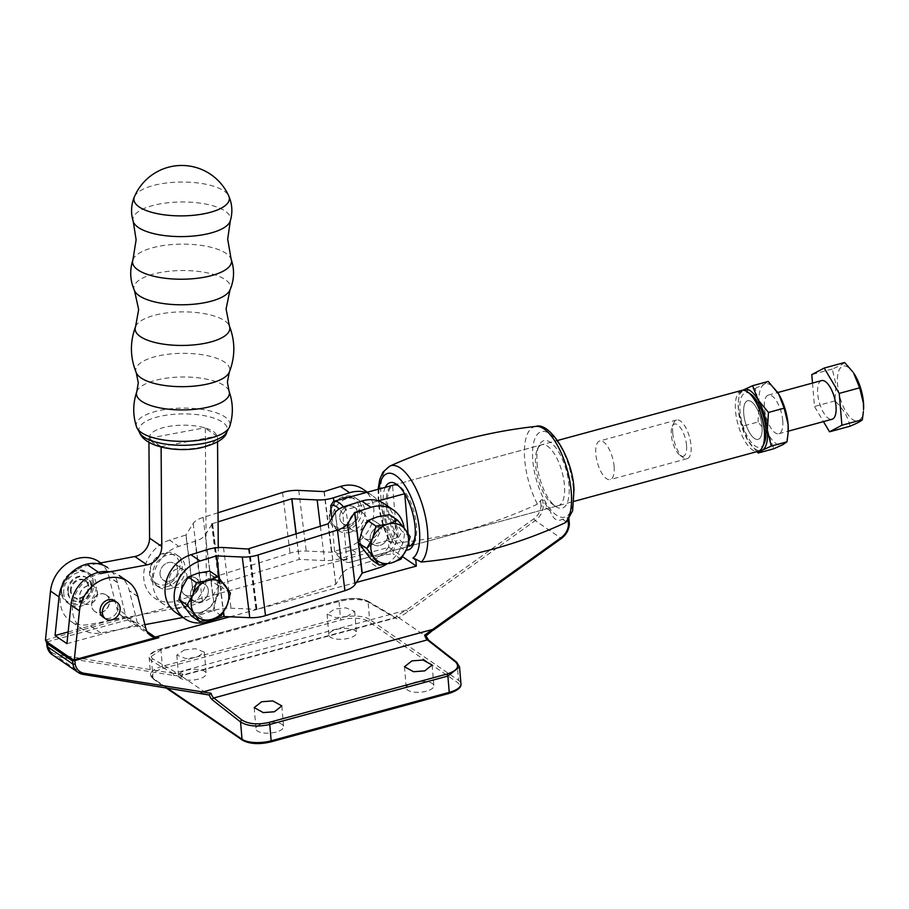 <?xml version="1.0" encoding="UTF-8"?>
<svg xmlns="http://www.w3.org/2000/svg" width="909" height="909" viewBox="0 0 909 909"><rect width="100%" height="100%" fill="white"/><g stroke="black" fill="none" stroke-linecap="round" stroke-linejoin="round"><path stroke-width="0.68" stroke-dasharray="4.54 3.41" d="M136.555 426.946A46.904 16.623 179.6 0 1 161.722 410.05A46.904 16.623 179.6 0 1 209.82 410.891A46.904 16.623 179.6 0 1 229.738 426.332M161.757 446.489L160.268 446.035A33.735 11.953 179.6 0 1 149.758 438.842L148.906 438.172L149.565 438.138A33.735 11.953 179.6 0 1 167.813 426.594A33.735 11.953 179.6 0 1 204.684 427.798L216.876 436.138A33.735 11.953 179.6 0 1 198.617 447.694A33.735 11.953 179.6 0 1 161.757 446.489L216.876 436.138M98.524 572.34L100.399 573.624A31.713 26.406 124.4 0 0 74.015 598.156A31.713 26.406 124.4 0 0 82.685 629.437A31.713 26.406 124.4 0 0 100.797 632.925L144.883 624.653M182.993 617.495L194.935 615.257A26.702 22.236 124.4 0 0 218.524 585.828L218.262 547.593M217.558 441.876L217.524 435.934M191.049 595.645A10.01 8.34 124.4 0 0 198.787 587.68A10.01 8.34 124.4 0 0 195.935 578.181A10.01 8.34 124.4 0 0 189.504 577.238A10.01 8.34 124.4 0 0 181.766 585.203A10.01 8.34 124.4 0 0 184.618 594.702A10.01 8.34 124.4 0 0 191.049 595.645M101.376 612.473A10.01 8.34 124.4 0 0 109.114 604.519A10.01 8.34 124.4 0 0 106.262 595.02A10.01 8.34 124.4 0 0 99.831 594.077A10.01 8.34 124.4 0 0 92.093 602.031A10.01 8.34 124.4 0 0 94.945 611.541A10.01 8.34 124.4 0 0 101.376 612.473M200.196 601.906A10.01 8.34 -55.6 0 1 193.765 600.963A10.01 8.34 -55.6 0 1 190.913 591.464A10.01 8.34 -55.6 0 1 198.651 583.498A10.01 8.34 -55.6 0 1 205.082 584.442A10.01 8.34 -55.6 0 1 207.934 593.941A10.01 8.34 -55.6 0 1 200.196 601.906M221.262 615.632L213.115 610.053L216.512 598.02L222.319 587.634L214.876 578.544A21.191 17.657 124.4 0 0 197.787 573.227A21.191 17.657 124.4 0 0 182.334 587.396A21.191 17.657 -55.6 0 0 183.97 606.86A21.191 17.657 124.4 0 0 201.059 612.177A21.191 17.657 124.4 0 0 216.512 598.02A21.191 17.657 124.4 0 0 214.876 578.544L209.843 571.113M230.477 593.213L222.319 587.634M191.424 615.95L201.059 612.177L213.115 610.053M149.565 438.138L204.684 427.798M97.24 563.58L88.207 565.273A31.713 26.406 124.4 0 0 61.823 589.805A31.713 26.406 124.4 0 0 70.493 621.086A31.713 26.406 124.4 0 0 88.605 624.574L182.743 606.905A26.702 22.236 124.4 0 0 206.332 577.476L205.332 427.582M148.906 438.172L148.94 442.342M97.286 592.509A10.01 8.34 -55.6 0 1 92.559 602.474A10.01 8.34 -55.6 0 1 82.753 603.19A10.01 8.34 -55.6 0 1 79.537 597.338A10.01 8.34 -55.6 0 1 84.253 587.384A10.01 8.34 -55.6 0 1 94.07 586.669A10.01 8.34 -55.6 0 1 97.286 592.509M186.959 575.681A10.01 8.34 -55.6 0 1 182.243 585.635A10.01 8.34 -55.6 0 1 172.426 586.35A10.01 8.34 -55.6 0 1 169.21 580.51A10.01 8.34 -55.6 0 1 173.937 570.545A10.01 8.34 -55.6 0 1 183.743 569.829A10.01 8.34 -55.6 0 1 186.959 575.681A10.01 8.34 124.4 0 0 183.743 569.829A10.01 8.34 124.4 0 0 173.937 570.545A10.01 8.34 124.4 0 0 169.21 580.51A10.01 8.34 124.4 0 0 172.426 586.35A10.01 8.34 124.4 0 0 182.243 585.635A10.01 8.34 124.4 0 0 186.959 575.681M160.064 574.249A10.01 8.34 -55.6 0 1 164.79 564.284A10.01 8.34 -55.6 0 1 174.596 563.569A10.01 8.34 -55.6 0 1 177.812 569.42A10.01 8.34 -55.6 0 1 173.096 579.374A10.01 8.34 -55.6 0 1 163.279 580.09A10.01 8.34 -55.6 0 1 160.064 574.249A10.01 8.34 -55.6 0 1 164.79 564.284A10.01 8.34 -55.6 0 1 174.596 563.569A10.01 8.34 -55.6 0 1 177.812 569.42A10.01 8.34 -55.6 0 1 173.096 579.374A10.01 8.34 -55.6 0 1 163.279 580.09A10.01 8.34 -55.6 0 1 160.064 574.249M70.391 591.077A10.01 8.34 -55.6 0 1 75.117 581.124A10.01 8.34 -55.6 0 1 84.923 580.408A10.01 8.34 -55.6 0 1 88.139 586.248A10.01 8.34 -55.6 0 1 83.412 596.213A10.01 8.34 -55.6 0 1 73.606 596.929A10.01 8.34 -55.6 0 1 70.391 591.077M160.268 446.035L149.758 438.842M206.173 428.253A33.735 11.953 179.6 0 1 216.683 435.445M134.441 196.696A47.734 16.919 179.6 0 1 159.836 184.038A47.734 16.919 179.6 0 1 224.103 190.992A47.734 16.919 179.6 0 1 228.795 196.071M91.059 585.464A13.305 11.078 -55.6 0 1 84.776 598.69A13.305 11.078 -55.6 0 1 71.754 599.645A13.305 11.078 -55.6 0 1 67.482 591.873A13.305 11.078 -55.6 0 1 73.754 578.647A13.305 11.078 -55.6 0 1 86.775 577.692A13.305 11.078 -55.6 0 1 91.059 585.464M68.243 592.395A13.305 11.078 124.4 0 0 72.515 600.167A13.305 11.078 124.4 0 0 85.537 599.213A13.305 11.078 124.4 0 0 91.82 585.987A13.305 11.078 124.4 0 0 87.548 578.215A13.305 11.078 124.4 0 0 74.515 579.169A13.305 11.078 124.4 0 0 68.243 592.395M63.812 594.134A18.362 15.294 -55.6 0 1 72.197 575.522A18.362 15.294 -55.6 0 1 90.4 574.045A18.362 15.294 -55.6 0 1 96.252 584.237A18.362 15.294 -55.6 0 1 87.866 602.849A18.362 15.294 -55.6 0 1 69.652 604.337A18.362 15.294 -55.6 0 1 63.812 594.134M93.661 582.464A18.362 15.294 124.4 0 0 87.809 572.272A18.362 15.294 124.4 0 0 69.607 573.749A18.362 15.294 124.4 0 0 61.221 592.361A18.362 15.294 124.4 0 0 67.061 602.565A18.362 15.294 124.4 0 0 85.276 601.076A18.362 15.294 124.4 0 0 93.661 582.464M61.642 591.782A17.351 14.453 -55.6 0 1 75.163 571.295A17.351 14.453 -55.6 0 1 92.309 582.419A17.351 14.453 -55.6 0 1 78.799 602.906A17.351 14.453 -55.6 0 1 61.642 591.782M170.869 588.555A18.362 15.294 -55.6 0 1 158.575 586.975A18.362 15.294 -55.6 0 1 153.269 569.829A18.362 15.294 -55.6 0 1 167.017 555.115A18.362 15.294 -55.6 0 1 179.312 556.683A18.362 15.294 -55.6 0 1 184.618 573.84A18.362 15.294 -55.6 0 1 170.869 588.555M167.813 586.464A18.362 15.294 -55.6 0 1 155.519 584.896A18.362 15.294 -55.6 0 1 150.224 567.739A18.362 15.294 -55.6 0 1 163.972 553.024A18.362 15.294 -55.6 0 1 176.266 554.592A18.362 15.294 -55.6 0 1 181.573 571.75A18.362 15.294 -55.6 0 1 167.813 586.464M166.881 584.419A16.692 13.896 -55.6 0 1 150.383 573.715A16.692 13.896 -55.6 0 1 163.381 554.024A16.692 13.896 -55.6 0 1 179.88 564.728A16.692 13.896 -55.6 0 1 166.881 584.419M186.038 670.388A13.851 5.363 175.2 0 1 206.173 673.558A13.851 5.363 175.2 0 1 198.696 679.046A13.851 5.363 175.2 0 1 178.562 675.876A13.851 5.363 175.2 0 1 186.038 670.388M184.322 649.958L195.446 648.685L204.377 652.185L196.867 657.287L185.743 658.559L176.812 655.071L184.322 649.958M347.147 616.416L336.023 617.688L327.092 614.2L334.603 609.087L345.727 607.814L354.658 611.314L347.147 616.416M173.437 673.489L173.744 675.467L181.925 676.239A8.34 3.295 74.8 0 1 180.425 677.762L181.607 675.728A6.67 2.636 -105.2 0 0 181.675 675.717A6.67 2.636 -105.2 0 0 182.857 674.001L173.585 673.399L406.266 610.121L396.449 615.904A6.67 2.636 74.8 0 1 395.267 617.631A6.67 2.636 74.8 0 1 395.188 617.643L366.452 600.849C359.862 597.963 350.919 597.804 339.648 600.383L161.552 648.81C151.428 652.06 148.531 655.434 152.871 658.934L181.607 675.728L396.233 617.779L367.463 600.963A1.67 1.42 -59.7 0 1 368.1 602.008L369.565 619.415A21.691 8.397 -4.8 0 0 340.432 617.859L162.336 666.297A21.691 8.397 -4.8 0 0 150.633 674.898A21.691 8.397 -4.8 0 0 153.019 678.307L167.165 687.999M336.319 629.517A13.851 5.363 175.2 0 1 356.453 632.687A13.851 5.363 175.2 0 1 348.976 638.175A13.851 5.363 175.2 0 1 328.842 635.005A13.851 5.363 175.2 0 1 336.319 629.517M426.389 691.192A13.851 5.363 175.2 0 1 406.266 688.022A13.851 5.363 175.2 0 1 413.743 682.534A13.851 5.363 175.2 0 1 433.866 685.704A13.851 5.363 175.2 0 1 426.389 691.192M276.109 732.063A13.851 5.363 175.2 0 1 255.986 728.893A13.851 5.363 175.2 0 1 263.462 723.405A13.851 5.363 175.2 0 1 283.585 726.575A13.851 5.363 175.2 0 1 276.109 732.063M230.034 616.768L356.339 582.419M535.844 426.401A50.927 20.134 -105.2 0 0 524.72 459.852A50.927 20.134 -105.2 0 0 537.424 504.165L541.491 499.677L543.412 500.37A46.075 18.214 -105.2 0 0 550.07 510.71C553.206 519.357 557.319 522.175 562.398 519.153A46.075 18.214 -105.2 0 0 568.023 517.221L568.659 518.266L566.477 521.846M147.053 631.55L127.76 618.336L388.893 547.32L402.63 556.728M537.424 504.165C490.326 525.788 442.433 538.821 393.745 543.241L389.336 540.923L388.382 541.185L388.893 547.32M388.382 541.185L391.222 543.139L389.507 541.389C383.314 528.822 379.564 515.471 378.235 501.325L378.099 489.292M173.585 673.399L56.756 654.491A15.021 12.51 -55.6 0 1 47.757 645.333L47.461 641.743L131.396 618.915L127.76 618.336M562.398 519.153L569.182 523.8A16.692 13.896 -55.6 0 1 561.16 538.344L433.093 630.028L425.855 636.073A8.34 3.295 -105.2 0 0 428.934 640.981L457.113 663.07L459.534 666.888M396.449 615.904L398.835 617.779L407.846 611.814L535.253 520.596A16.692 13.896 124.4 0 0 543.275 506.063L550.07 510.71M398.835 617.779L425.503 636.039M180.425 677.762L151.553 660.9L149.201 657.9L160.961 649.855L339.046 601.417C351.272 598.633 360.953 598.826 368.1 602.008L396.972 618.87A8.34 3.295 -105.2 0 0 398.472 617.347M182.289 676.671L208.956 694.931M68.152 631.948L125.987 616.222A16.692 13.896 -55.6 0 1 125.374 614.325L117.42 582.464A33.372 27.804 124.4 0 0 107.421 567.489L100.751 562.921M117.42 582.464L108.887 576.624A33.372 27.804 124.4 0 0 98.888 561.648M45.45 639.993L126.681 617.768A16.692 13.896 -55.6 0 1 121.806 615.847A16.692 13.896 -55.6 0 1 116.829 608.473L108.887 576.624M125.987 616.222L137.873 624.358A16.692 13.896 -55.6 0 1 137.259 622.46L129.305 590.6A33.372 27.804 124.4 0 0 119.306 575.636A33.372 27.804 124.4 0 0 109.898 571.841M161.552 648.81A1.67 0.659 -105.2 0 0 161.279 648.765C152.667 651.355 148.644 654.4 149.201 657.9L150.633 674.898L153.553 679.284A1.67 1.386 -55.6 0 1 153.019 678.307L151.553 660.9A1.67 1.42 120.3 0 1 152.871 658.934M385.314 487.326A34.803 13.76 -105.2 0 0 383.314 505.347A34.803 13.76 -105.2 0 0 406.278 549.979M541.741 444.785A31.542 12.476 -105.2 0 0 537.367 449.16A31.542 12.476 -105.2 0 0 535.617 465.351A31.542 12.476 -105.2 0 0 552.308 504.097A31.542 12.476 -105.2 0 0 558.296 505.654A31.542 12.476 -105.2 0 0 564.421 485.076A31.542 12.476 -105.2 0 0 541.741 444.785L393.824 485.008A31.542 12.476 -105.2 0 0 387.7 505.586A31.542 12.476 -105.2 0 0 410.379 545.877L574.158 501.336M413.913 543.059A31.542 12.476 -105.2 0 0 414.754 541.514A31.542 12.476 -105.2 0 0 416.504 525.311A31.542 12.476 -105.2 0 0 399.812 486.565A31.542 12.476 -105.2 0 0 398.301 485.656M537.083 463.465A34.951 13.817 -105.2 0 0 555.581 506.404A34.951 13.817 -105.2 0 0 569 485.326A34.951 13.817 -105.2 0 0 555.91 447.876A34.951 13.817 -105.2 0 0 539.026 445.512A34.951 13.817 -105.2 0 0 537.083 463.465M94.797 611.439A10.01 8.34 -55.6 0 1 91.57 605.587A10.01 8.34 -55.6 0 1 96.297 595.622A10.01 8.34 -55.6 0 1 106.103 594.906A10.01 8.34 -55.6 0 1 109.33 600.758A10.01 8.34 -55.6 0 1 104.603 610.723A10.01 8.34 -55.6 0 1 94.797 611.439L103.331 617.279A10.01 8.34 124.4 0 0 113.136 616.563A10.01 8.34 124.4 0 0 117.863 606.598A10.01 8.34 124.4 0 0 114.636 600.758L106.262 595.02M71.152 591.6A10.01 8.34 -55.6 0 1 75.879 581.646A10.01 8.34 -55.6 0 1 85.685 580.931A10.01 8.34 -55.6 0 1 88.9 586.771A10.01 8.34 -55.6 0 1 84.185 596.736A10.01 8.34 -55.6 0 1 74.368 597.452A10.01 8.34 -55.6 0 1 71.152 591.6M97.433 592.623A10.01 8.34 -55.6 0 1 92.718 602.576A10.01 8.34 -55.6 0 1 82.901 603.292A10.01 8.34 -55.6 0 1 79.685 597.44A10.01 8.34 -55.6 0 1 84.412 587.487A10.01 8.34 -55.6 0 1 94.218 586.771A10.01 8.34 -55.6 0 1 97.433 592.623M137.838 596.452L129.305 590.6M131.396 618.915L126.999 617.813M66.936 643.652L137.873 624.358M543.412 500.37L542.764 499.927L543.275 506.063L541.025 505.949A15.021 12.51 -55.6 0 1 533.81 518.812L406.266 610.121M406.437 610.121L407.846 611.814M395.188 617.643L396.972 618.87M182.857 674.001L181.925 676.239L181.845 675.217L395.29 617.62M47.757 645.322L47.052 646.401M568.455 524.732L569.182 523.8L568.023 517.221M542.764 499.927L541.491 499.677M568.659 518.266L568.67 517.664L568.659 518.266M357.51 512.994A10.01 8.34 -55.6 0 1 352.794 522.948A10.01 8.34 -55.6 0 1 342.977 523.664A10.01 8.34 -55.6 0 1 339.761 517.823A10.01 8.34 -55.6 0 1 344.488 507.858A10.01 8.34 -55.6 0 1 354.294 507.142A10.01 8.34 -55.6 0 1 357.51 512.994A10.01 8.34 -55.6 0 1 352.794 522.948A10.01 8.34 -55.6 0 1 342.977 523.664A10.01 8.34 -55.6 0 1 339.761 517.823A10.01 8.34 -55.6 0 1 344.488 507.858A10.01 8.34 -55.6 0 1 354.294 507.142A10.01 8.34 -55.6 0 1 357.51 512.994M348.908 524.084A10.01 8.34 124.4 0 0 352.124 529.924A10.01 8.34 124.4 0 0 361.93 529.208A10.01 8.34 124.4 0 0 366.657 519.255A10.01 8.34 124.4 0 0 363.441 513.403A10.01 8.34 124.4 0 0 353.635 514.119A10.01 8.34 124.4 0 0 348.908 524.084A10.01 8.34 -55.6 0 1 353.635 514.119A10.01 8.34 -55.6 0 1 363.441 513.403A10.01 8.34 -55.6 0 1 366.657 519.255A10.01 8.34 -55.6 0 1 361.93 529.208A10.01 8.34 -55.6 0 1 352.124 529.924A10.01 8.34 -55.6 0 1 348.908 524.084M219.967 584.271L212.547 523.516L211.547 523.629L212.286 523.72L205.275 535.037A20.362 8.192 -7 0 1 195.049 541.264L178.766 546.377A33.372 27.804 -55.6 0 0 153.973 573.193A33.372 27.804 -55.6 0 0 163.643 604.246A33.372 27.804 -55.6 0 0 186.243 607.03L202.537 601.917A20.362 8.192 -7 0 0 212.751 595.69L219.762 584.373L219.035 584.282L299.209 559.387L324.615 560.558A20.373 8.204 -7 0 0 340.909 558.467L357.101 553.376L347.965 547.116A33.372 27.804 124.4 0 0 372.747 520.312A33.372 27.804 124.4 0 0 363.077 489.258M169.619 540.116A33.372 27.804 124.4 0 0 144.826 566.932A33.372 27.804 124.4 0 0 154.507 597.986A33.372 27.804 124.4 0 0 177.107 600.769L193.39 595.656L185.902 535.003L169.619 540.116L178.766 546.377M366.134 492.542A33.372 27.804 -55.6 0 1 372.224 495.519A33.372 27.804 -55.6 0 1 381.894 526.572A33.372 27.804 -55.6 0 1 357.101 553.376M347.965 547.116L331.49 552.24L306.231 551.059A20.339 8.192 -7 0 0 290.051 553.126L210.627 578.067A19.634 7.897 -7 0 0 200.707 584.078L193.39 595.656M218.035 512.744L203.15 517.414A19.634 7.897 -7 0 0 193.219 523.436L185.902 535.003M212.479 523.629L218.092 521.857M212.286 523.72L219.762 584.373M296.061 533.89L299.209 559.387M190.549 595.122A10.01 8.34 124.4 0 0 193.765 600.963A10.01 8.34 124.4 0 0 203.571 600.247A10.01 8.34 124.4 0 0 208.297 590.293A10.01 8.34 124.4 0 0 205.082 584.442A10.01 8.34 124.4 0 0 195.276 585.157A10.01 8.34 124.4 0 0 190.549 595.122M199.151 584.033A10.01 8.34 -55.6 0 1 194.435 593.986A10.01 8.34 -55.6 0 1 184.618 594.702A10.01 8.34 -55.6 0 1 181.402 588.85A10.01 8.34 -55.6 0 1 186.129 578.897A10.01 8.34 -55.6 0 1 195.935 578.181A10.01 8.34 -55.6 0 1 199.151 584.033M370.247 538.696A10.01 8.34 124.4 0 0 373.463 544.536A10.01 8.34 124.4 0 0 383.268 543.821A10.01 8.34 124.4 0 0 387.995 533.867A10.01 8.34 124.4 0 0 384.78 528.015A10.01 8.34 124.4 0 0 374.962 528.731A10.01 8.34 124.4 0 0 370.247 538.696A10.01 8.34 124.4 0 0 373.463 544.536A10.01 8.34 124.4 0 0 383.268 543.821A10.01 8.34 124.4 0 0 387.995 533.867A10.01 8.34 124.4 0 0 384.78 528.015A10.01 8.34 124.4 0 0 374.962 528.731A10.01 8.34 124.4 0 0 370.247 538.696M378.848 527.606A10.01 8.34 -55.6 0 1 374.122 537.56A10.01 8.34 -55.6 0 1 364.316 538.276A10.01 8.34 -55.6 0 1 361.1 532.435A10.01 8.34 -55.6 0 1 365.827 522.47A10.01 8.34 -55.6 0 1 375.633 521.755A10.01 8.34 -55.6 0 1 378.848 527.606A10.01 8.34 124.4 0 0 375.633 521.755A10.01 8.34 124.4 0 0 365.827 522.47A10.01 8.34 124.4 0 0 361.1 532.435A10.01 8.34 124.4 0 0 364.316 538.276A10.01 8.34 124.4 0 0 374.122 537.56A10.01 8.34 124.4 0 0 378.848 527.606M248.816 549.07L256.031 609.655L335.773 584.43L342.852 573.045A20.373 8.204 173 0 1 353.101 566.818L369.293 561.728L378.439 567.989M219.114 577.999L223.364 612.473M207.241 549.615L214.729 610.269L198.435 615.382A33.372 27.804 -55.6 0 1 175.835 612.598M384.416 503.87A33.372 27.804 -55.6 0 1 394.086 534.924A33.372 27.804 -55.6 0 1 369.293 561.728M386.791 564.023A33.372 27.804 124.4 0 0 404.107 528.004M214.729 610.269A20.362 8.192 173 0 1 231 608.178L256.247 609.36M249.089 549.059L256.531 609.303M328.285 523.777L335.773 584.43M672.751 433.093A20.021 7.92 74.8 0 1 673.864 422.799A20.021 7.92 74.8 0 1 676.637 420.026A20.021 7.92 74.8 0 1 691.045 445.615A20.021 7.92 74.8 0 1 687.147 458.681A20.021 7.92 74.8 0 1 683.352 457.693A20.021 7.92 74.8 0 1 672.751 433.093M762.037 426.31A20.021 7.92 -105.2 0 0 747.641 400.721A20.021 7.92 -105.2 0 0 743.755 413.777A20.021 7.92 -105.2 0 0 758.151 439.365A20.021 7.92 -105.2 0 0 762.037 426.31A20.021 7.92 74.8 0 1 758.151 439.365A20.021 7.92 74.8 0 1 743.755 413.777A20.021 7.92 74.8 0 1 747.641 400.721A20.021 7.92 74.8 0 1 762.037 426.31M686.556 445.376A16.692 6.602 -105.2 0 0 680.307 427.491A16.692 6.602 -105.2 0 0 672.24 426.366A16.692 6.602 -105.2 0 0 671.319 434.934A16.692 6.602 -105.2 0 0 680.148 455.443A16.692 6.602 -105.2 0 0 686.556 445.376M863.55 409.539A28.372 11.215 74.8 0 1 850.779 417.981A28.372 11.215 74.8 0 1 837.564 384.621A28.372 11.215 74.8 0 1 853.631 373.054M844.609 362.498C843.62 363.827 839.496 366.009 832.235 369.043L835.95 384.337L834.905 400.914C843.041 408.482 848.052 416.924 849.96 426.241M782.751 420.674A20.021 7.92 -105.2 0 0 768.344 395.085A20.021 7.92 -105.2 0 0 764.458 408.152A20.021 7.92 -105.2 0 0 778.854 433.741A20.021 7.92 -105.2 0 0 782.751 420.674M821.6 380.61A20.021 7.92 -105.2 0 0 817.702 393.665A20.021 7.92 -105.2 0 0 832.11 419.254M812.51 383.075L814.475 406.471L823.463 421.606M834.905 400.914L814.475 406.471M832.235 369.043L811.794 374.599M756.856 451.648L747.777 440.32L742.335 426.264L758.026 422.003L768.48 434.684L773.911 448.728M758.026 422.003L759.129 404.494L755.197 388.359L739.517 392.631L738.403 401.096L738.415 410.129L742.335 426.264M739.517 392.631L743.539 389.859M755.197 388.359L764.242 384.223L768.264 381.45M742.926 390.234A31.713 12.533 -105.2 0 0 738.324 402.108A31.713 12.533 -105.2 0 0 738.415 410.129A31.713 12.533 -105.2 0 0 747.777 440.32A31.713 12.533 -105.2 0 0 749.425 442.888A31.713 12.533 -105.2 0 0 759.39 450.796M776.945 391.381A31.713 12.533 74.8 0 0 764.242 384.223A31.713 12.533 74.8 0 0 759.129 404.494A31.713 12.533 -105.2 0 0 768.48 434.684A31.713 12.533 74.8 0 0 782.956 444.603A31.713 12.533 74.8 0 0 788.171 432.343M614.12 466.533A20.021 7.92 74.8 0 1 610.234 479.6A20.021 7.92 74.8 0 1 595.838 454.011A20.021 7.92 74.8 0 1 599.724 440.945A20.021 7.92 74.8 0 1 614.12 466.533M350.556 532.129A18.362 15.294 -55.6 0 1 338.262 530.549A18.362 15.294 -55.6 0 1 332.967 513.403A18.362 15.294 -55.6 0 1 346.715 498.689A18.362 15.294 -55.6 0 1 359.01 500.257A18.362 15.294 -55.6 0 1 364.316 517.414A18.362 15.294 -55.6 0 1 350.556 532.129M347.511 530.038A18.362 15.294 -55.6 0 1 335.216 528.47A18.362 15.294 -55.6 0 1 329.922 511.312A18.362 15.294 -55.6 0 1 343.67 496.598A18.362 15.294 -55.6 0 1 355.964 498.177A18.362 15.294 -55.6 0 1 361.259 515.323A18.362 15.294 -55.6 0 1 347.511 530.038M346.579 527.993A16.692 13.896 -55.6 0 1 330.081 517.301A16.692 13.896 -55.6 0 1 343.079 497.598A16.692 13.896 -55.6 0 1 359.566 508.301A16.692 13.896 -55.6 0 1 346.579 527.993M764.208 443.353A28.202 11.147 74.8 0 1 750.584 441.444A28.202 11.147 74.8 0 1 740.017 411.22A28.202 11.147 74.8 0 1 750.845 394.222M741.653 390.416A31.542 12.476 -105.2 0 0 735.529 410.982A31.542 12.476 -105.2 0 0 758.208 451.284M404.675 493.723L404.744 493.701A31.542 12.476 74.8 0 1 415.254 525.652A31.542 12.476 74.8 0 1 415.288 534.276M386.45 505.927A31.542 12.476 74.8 0 1 392.552 485.361L396.96 537.867A31.542 12.476 74.8 0 1 386.45 505.927M343.466 506.915A31.542 12.476 74.8 0 1 345.579 509.79L378.326 500.893M337.796 553.956L334.557 551.331A28.202 11.147 -105.2 0 0 340.784 558.501A28.202 11.147 -105.2 0 0 346.749 559.683L349.988 562.307A31.542 12.476 74.8 0 1 349.965 562.307A31.542 12.476 74.8 0 1 343.977 560.762A31.542 12.476 74.8 0 1 337.796 553.956L396.96 537.867M407.607 546.639L349.988 562.307L407.607 546.639M334.557 551.331L331.774 518.21M345.579 509.79L342.909 514.028L346.749 559.683M342.909 514.028A28.202 11.147 -105.2 0 0 339.125 509.006M408.857 542.628L408.084 533.492M371.122 559.524L380.757 555.751L392.813 553.626L396.199 541.594L402.017 531.208L389.541 514.687M400.96 559.205L392.813 553.626M410.164 536.787L402.017 531.208M377.485 516.801A21.191 17.657 124.4 0 0 362.032 530.97A21.191 17.657 -55.6 0 0 363.668 550.434A21.191 17.657 124.4 0 0 380.757 555.751A21.191 17.657 124.4 0 0 396.199 541.594A21.191 17.657 124.4 0 0 394.563 522.118A21.191 17.657 124.4 0 0 377.485 516.801M132.907 259.872A49.495 17.544 179.6 0 1 159.45 246.203A49.495 17.544 179.6 0 1 231.159 259.224M133.237 221.501A48.836 17.305 179.6 0 1 159.473 204.014A48.836 17.305 179.6 0 1 209.422 204.855A48.836 17.305 179.6 0 1 230.318 220.853M134.509 290.675A48.336 17.135 179.6 0 1 160.154 272.541A48.336 17.135 179.6 0 1 210.547 273.609A48.336 17.135 179.6 0 1 229.966 290.039M135.566 326.661A47.382 16.794 179.6 0 1 160.859 313.855A47.382 16.794 179.6 0 1 229.398 326.036M136.259 372.735A47.018 16.669 179.6 0 1 161.302 355.294A47.018 16.669 179.6 0 1 210.093 356.283A47.018 16.669 179.6 0 1 229.307 372.111M136.816 391.677A46.473 16.476 179.6 0 1 161.711 378.928A46.473 16.476 179.6 0 1 229.011 391.063M139.407 432.252A44.28 15.692 179.6 0 1 162.95 415.754A44.28 15.692 179.6 0 1 208.99 416.697A44.28 15.692 179.6 0 1 226.955 431.673M100.797 632.925L88.605 624.574M194.935 615.257L182.743 606.905M218.524 585.828L206.332 577.476M163.234 668.354L341.318 619.915A20.021 7.749 175.2 0 1 368.213 621.358L457.216 682.295A20.021 7.749 175.2 0 1 448.614 693.385L270.518 741.824A20.021 7.749 175.2 0 1 243.623 740.392L154.621 679.443A20.021 7.749 175.2 0 1 163.234 668.354A1.67 0.659 74.8 0 1 162.336 666.297L160.961 649.855A1.67 0.659 -105.2 0 1 161.279 648.765L339.375 600.326A1.67 0.659 -105.2 0 0 339.046 601.417L340.432 617.859A1.67 0.659 74.8 0 0 341.318 619.915M389.734 466.135A50.927 20.134 -105.2 0 0 381.03 498.927A50.927 20.134 -105.2 0 0 393.745 543.241M379.053 489.031A44.325 17.521 -105.2 0 0 378.973 502.37A44.325 17.521 -105.2 0 0 391.222 543.139M573.284 488.258A44.325 17.521 -105.2 0 0 549.627 433.673A44.325 17.521 -105.2 0 0 532.81 460.533A44.325 17.521 -105.2 0 0 556.467 515.119A44.325 17.521 -105.2 0 0 573.284 488.258M540.605 501.041L541.025 505.949M533.81 518.812L535.253 520.596L561.16 538.344M456.659 662.15A1.67 1.352 -51.9 0 1 457.113 663.07L458.568 680.364L369.565 619.415A1.67 1.386 -55.6 0 1 368.213 621.358M460.954 683.773A21.691 8.397 -4.8 0 0 458.568 680.364A1.67 1.386 -55.6 0 1 457.216 682.295M200.719 693.385L82.969 674.33L57.051 656.582L173.744 675.467M52.222 654.673A16.692 13.896 124.4 0 0 57.051 656.582A1.67 0.864 -80.8 0 1 56.756 654.491M117.477 582.692L108.944 576.84M125.374 614.325L116.829 608.473M147.213 631.823L126.681 617.768M145.792 628.312L137.259 622.46M74.288 659.741A3.341 1.295 -4.8 0 0 75.527 659.525A1.67 0.659 74.8 0 0 75.208 659.445A1.67 0.659 74.8 0 0 74.981 659.661M46.552 642.379A1.67 0.648 175.2 0 1 47.461 641.743A1.67 0.659 74.8 0 0 46.564 639.686A3.341 1.295 -4.8 0 0 45.564 640.072M137.895 596.679L129.362 590.827M366.452 600.849A1.67 1.42 -59.7 0 1 367.463 600.963C360.362 597.781 350.999 597.565 339.375 600.326A1.67 0.659 -105.2 0 1 339.648 600.383M243.623 740.392A1.67 1.386 -55.6 0 1 242.555 740.233M154.621 679.443A1.67 1.386 -55.6 0 1 153.553 679.284L166.006 687.818M428.48 640.072A1.67 1.352 -51.9 0 1 428.934 640.981M195.049 541.264L202.537 601.917M333.853 501.313L340.909 558.467M324.286 491.553L331.762 552.206M186.243 607.03L177.107 600.769M282.563 492.473L290.051 553.126M298.743 490.406L306.231 551.059M203.15 517.414L210.627 578.067M193.219 523.436L200.707 584.078M186.061 534.912L193.537 595.554M205.275 535.037L212.751 595.69M296.209 533.844L299.356 559.376M320.388 526.254L324.615 560.558M324.002 491.587L331.49 552.24M345.613 506.165L353.101 566.818M198.435 615.382L207.582 621.642M219.41 578.34L223.58 612.121M223.512 547.525L231 608.178M328.365 523.709L335.841 584.362M335.376 512.403L342.852 573.045M103.331 617.279L94.945 611.541M193.765 600.963L184.618 594.702L193.765 600.963M205.082 584.442L195.935 578.181L205.082 584.442M174.596 563.569L183.743 569.829L174.596 563.569M84.923 580.408L94.07 586.669M82.685 629.437L70.493 621.086M73.606 596.929L82.753 603.19M71.754 599.645L72.515 600.167M86.775 577.692L87.548 578.215M90.4 574.045L87.809 572.272M69.652 604.337L67.061 602.565M163.279 580.09L172.426 586.35L163.279 580.09M158.575 586.975L155.519 584.896M179.312 556.683L176.266 554.592M204.377 652.185L206.173 673.558M354.658 611.314L356.453 632.687M432.127 665.013L433.866 685.704M281.847 705.884L283.585 726.575M150.758 635.675L121.806 615.847M414.754 541.514L413.175 544.991M558.296 505.654L410.379 545.877M552.308 504.097L555.581 506.404M82.901 603.292L74.368 597.452M155.973 637.482L73.947 659.65M568.943 519.005L568.852 517.925M399.812 486.565L396.688 484.361M537.367 449.16L539.026 445.512M106.103 594.906L114.636 600.758M94.218 586.771L85.685 580.931M254.202 707.622L255.986 728.893M404.482 666.751L406.266 688.022M327.092 614.2L328.842 635.005M176.812 655.071L178.562 675.876M352.124 529.924L342.977 523.664L352.124 529.924M211.547 523.629L219.035 584.282M212.547 523.516L220.023 584.157M163.643 604.246L154.507 597.986M372.224 495.519L367.384 492.201M363.441 513.403L354.294 507.142L363.441 513.403M364.316 538.276L373.463 544.536L364.316 538.276M248.487 548.922L255.974 609.575M249.486 548.809L256.963 609.45M375.633 521.755L384.78 528.015L375.633 521.755M676.637 420.026L599.724 440.945M672.24 426.366L673.864 422.799M768.344 395.085L777.729 392.54M778.854 433.741L788.239 431.184M738.324 402.108L738.403 401.096M680.148 455.443L683.352 457.693M687.147 458.681L610.234 479.6M338.262 530.549L335.216 528.47M393.824 485.008L557.603 440.467M340.784 558.501L343.977 560.762M359.01 500.257L355.964 498.177"/><path stroke-width="1.36" d="M136.816 391.677A46.473 16.476 179.6 0 0 156.28 407.107A46.473 16.476 179.6 0 0 204.15 407.982A46.473 16.476 179.6 0 0 229.011 391.063C233.181 402.732 233.42 414.493 229.738 426.332A46.904 16.623 179.6 0 1 228.761 428.309A46.904 16.623 179.6 0 1 204.548 439.388A46.904 16.623 179.6 0 1 137.554 428.912A46.904 16.623 179.6 0 1 136.555 426.946C132.714 415.163 132.805 403.403 136.816 391.677L138.293 382.746L136.259 372.735C130.067 357.464 129.828 342.102 135.566 326.661L138.657 309.594L134.509 290.675A48.336 17.135 179.6 0 0 204.286 302.765A48.336 17.135 179.6 0 0 229.966 290.039L226.08 309.015L229.398 326.036A47.382 16.794 179.6 0 1 204.127 343.477A47.382 16.794 179.6 0 1 155.098 342.523A47.382 16.794 179.6 0 1 135.566 326.661M161.109 447.058L161.768 546.479A16.692 13.896 -55.6 0 1 147.019 564.875L100.399 573.624M144.883 624.653L182.993 617.495M218.262 547.593L217.558 441.876M110.5 601.383A10.01 8.34 124.4 0 0 102.762 609.337A10.01 8.34 124.4 0 0 105.614 618.847A10.01 8.34 124.4 0 0 112.046 619.779A10.01 8.34 124.4 0 0 119.783 611.825A10.01 8.34 124.4 0 0 116.931 602.315A10.01 8.34 124.4 0 0 110.5 601.383M178.937 599.429L191.424 615.95L199.571 621.529L211.627 619.415L221.262 615.632L227.08 605.258L230.477 593.213L217.99 576.692L209.843 571.113L197.787 573.227L188.152 577.01L182.334 587.396L178.937 599.429L187.084 605.008L194.537 614.098A21.191 17.657 -55.6 0 1 192.901 594.634L187.084 605.008M199.571 621.529L194.537 614.098A21.191 17.657 -55.6 0 0 211.627 619.415A21.191 17.657 -55.6 0 0 227.08 605.258A21.191 17.657 -55.6 0 0 225.443 585.782A21.191 17.657 -55.6 0 0 208.354 580.465L196.299 582.589L188.152 577.01M196.299 582.589L192.901 594.634A21.191 17.657 -55.6 0 1 208.354 580.465L217.99 576.692M148.94 442.342L149.576 538.139A16.692 13.896 -55.6 0 1 134.827 556.524L97.24 563.58M133.237 221.501A48.836 17.305 179.6 0 0 204.07 234.556A48.836 17.305 179.6 0 0 230.318 220.853C232.784 212.399 232.272 204.139 228.795 196.071L228.795 196.071A47.734 16.919 179.6 0 1 203.434 213.888A47.734 16.919 179.6 0 1 139.168 206.934A47.734 16.919 179.6 0 1 134.441 196.696L134.441 196.696C131.066 204.809 130.657 213.081 133.237 221.501L136.123 239.783L132.907 259.872C129.521 270.348 130.055 280.608 134.509 290.675M411.925 660.888L423.083 660.048L432.127 665.013L424.685 670.887L413.527 671.717L404.482 666.751L411.925 660.888M261.644 701.759L272.802 700.919L281.847 705.884L274.404 711.758L263.246 712.588L254.202 707.622L261.644 701.759M230.034 616.768L155.189 637.129L158.825 637.698L74.89 660.536L75.186 664.115A15.021 12.51 124.4 0 0 84.185 673.274L211.047 693.26A6.67 2.636 -105.2 0 0 213.774 697.976L241.953 720.053C248.646 724.109 257.645 724.905 268.928 722.45L447.023 674.024C457.136 670.649 459.977 666.627 455.545 661.968L427.366 639.891A6.67 2.636 74.8 0 1 424.628 635.152L561.239 537.594A15.021 12.51 124.4 0 0 568.455 524.732L569.182 523.8L568.455 524.732L568.068 520.153M356.339 582.419L416.322 566.102L415.811 559.967L416.765 559.717L412.97 558.024L415.811 559.967M566.477 521.846L564.864 522.948A50.927 20.134 -105.2 0 0 571.227 491.701A50.927 20.134 -105.2 0 0 535.844 426.401C549.445 421.515 572.761 457.386 574.011 489.303L572.625 510.813L566.477 521.846M416.765 559.717L421.174 562.035C469.714 557.649 517.619 544.616 564.864 522.948M402.63 556.728L416.322 566.102M155.189 637.129L147.053 631.55M455.545 661.968A1.67 1.352 -51.9 0 1 456.659 662.15L459.534 666.899L447.876 676.046L449.239 692.374A21.691 8.397 -4.8 0 0 460.954 683.773L459.534 666.899M447.023 674.024A1.67 0.659 74.8 0 1 447.876 676.046L269.78 724.473C257.554 727.143 247.816 726.302 240.567 721.962L242.021 739.256A21.691 8.397 -4.8 0 0 271.155 740.812L449.239 692.374A1.67 0.659 74.8 0 1 448.921 693.465C457.568 690.59 461.579 687.363 460.954 683.773M211.047 693.26L209.309 694.976L200.321 693.317A1.67 0.864 99.2 0 0 200.514 693.397L200.514 693.397A1.67 0.864 99.2 0 0 201.548 692.272L433.184 629.278L433.388 630.107L561.455 538.423L561.239 537.594M241.953 720.053A1.67 1.352 128.1 0 0 240.567 721.962L212.376 699.885A8.34 3.295 74.8 0 1 209.309 694.976L208.956 694.931M47.757 645.322L47.052 646.401L72.959 664.138L72.709 661.15L46.802 643.402L47.052 646.401A16.692 13.896 124.4 0 0 52.222 654.673L78.129 672.41A16.692 13.896 -55.6 0 1 72.959 664.138L75.186 664.115M72.709 661.15L74.288 659.741L73.368 659.968L46.314 641.447L46.802 643.402M100.751 562.921L98.888 561.648A33.372 27.804 124.4 0 0 68.845 562.262A33.372 27.804 124.4 0 0 50.518 591.066L45.45 639.993L46.575 642.47A1.67 0.648 175.2 0 1 46.552 642.413A1.67 0.648 175.2 0 1 46.552 642.379M74.402 659.82L155.632 637.595A16.692 13.896 -55.6 0 1 150.758 635.675A16.692 13.896 -55.6 0 1 145.792 628.312L137.838 596.452A33.372 27.804 124.4 0 0 127.839 581.476A33.372 27.804 124.4 0 0 97.797 582.09A33.372 27.804 124.4 0 0 79.469 610.893L74.288 659.741M109.898 571.841A33.372 27.804 124.4 0 0 70.936 605.053L66.936 643.652L55.051 635.516L68.152 631.948M107.421 567.489A33.372 27.804 124.4 0 0 77.379 568.102A33.372 27.804 124.4 0 0 59.051 596.906L55.051 635.516M406.278 549.979A34.803 13.76 -105.2 0 0 413.175 544.991A34.803 13.76 -105.2 0 0 415.106 527.118A34.803 13.76 -105.2 0 0 396.688 484.361A34.803 13.76 -105.2 0 0 385.314 487.326M415.288 534.276A31.542 12.476 74.8 0 1 409.152 546.218L410.379 545.877A31.542 12.476 -105.2 0 0 413.913 543.059M116.931 602.315L114.636 600.758A10.01 8.34 124.4 0 0 104.83 601.474A10.01 8.34 124.4 0 0 100.104 611.427A10.01 8.34 124.4 0 0 103.331 617.279L105.614 618.847M158.825 637.698L155.973 637.482M46.541 642.277L47.052 646.401M424.628 635.152L425.935 635.88L428.48 640.072A1.67 1.352 -51.9 0 0 427.366 639.891L213.774 697.976A1.67 1.352 128.1 0 0 212.376 699.885M433.093 630.028L425.889 636.05M398.301 485.656A31.542 12.476 -105.2 0 0 393.824 485.008L333.41 501.438A31.542 12.476 74.8 0 1 343.466 506.915M218.092 521.857L291.721 498.746L317.139 499.916A20.373 8.204 -7 0 0 333.421 497.814L349.624 492.735A33.372 27.804 -55.6 0 1 366.134 492.542M367.384 492.201L363.077 489.258A33.372 27.804 124.4 0 0 340.477 486.474L324.002 491.587L298.743 490.406A20.339 8.192 -7 0 0 282.563 492.473L218.035 512.744M291.721 498.746L296.061 533.89M404.107 528.004A33.372 27.804 124.4 0 0 393.552 510.131A33.372 27.804 124.4 0 0 370.963 507.336L354.59 512.54L347.579 523.845A20.339 8.192 173 0 1 337.432 530.049L258.008 554.979A19.634 7.897 173 0 1 242.283 557.024L216.387 555.876L200.105 560.989A33.372 27.804 124.4 0 0 175.312 587.805A33.372 27.804 124.4 0 0 184.982 618.859L175.835 612.598A33.372 27.804 -55.6 0 1 166.165 581.533A33.372 27.804 -55.6 0 1 190.958 554.729L207.241 549.615A20.362 8.192 173 0 1 223.512 547.525L248.816 549.07M248.771 548.706L328.285 523.777L335.376 512.403A20.373 8.204 173 0 1 345.613 506.165L361.816 501.075A33.372 27.804 -55.6 0 1 384.416 503.87L393.552 510.131M184.982 618.859A33.372 27.804 124.4 0 0 207.582 621.642L223.864 616.529L223.364 612.473M216.387 555.876L219.114 577.999M354.76 512.426L362.248 573.079L378.439 567.989A33.372 27.804 124.4 0 0 386.791 564.023M362.248 573.079L355.055 584.498A20.339 8.192 173 0 1 344.909 590.691L265.496 615.632A19.634 7.897 173 0 1 249.759 617.677L223.864 616.529M859.664 387.825L853.631 373.054A28.372 11.215 74.8 0 1 863.47 402.357A28.372 11.215 74.8 0 1 863.55 409.539L863.38 403.119L859.664 387.825L839.234 393.392L824.179 368.065L811.794 374.599L812.51 383.075M823.463 421.606L829.531 431.798L849.96 426.241C857.198 423.219 861.323 421.037 862.346 419.697L863.391 411.675M788.239 431.184L832.11 419.254A20.021 7.92 -105.2 0 0 835.996 406.187A20.021 7.92 -105.2 0 0 821.6 380.61L777.729 392.54M829.531 431.798L841.904 425.253L839.234 393.392M852.869 371.963L844.609 362.498L824.179 368.065M862.346 419.697L841.904 425.253M742.835 390.234L752.584 385.723L768.264 381.45L778.718 394.142L784.16 408.186L788.08 424.321L788.092 433.354L786.978 441.831L771.298 446.092L762.253 450.228L758.231 453L756.856 451.648M786.978 441.831L782.956 444.603L773.911 448.728L758.231 453M752.584 385.723L758.015 399.767L768.469 412.459L767.366 429.957L771.298 446.092M784.16 408.186L768.469 412.459M759.39 450.796A31.713 12.533 -105.2 0 0 762.253 450.228A31.713 12.533 -105.2 0 0 767.366 429.957A31.713 12.533 -105.2 0 0 758.015 399.767A31.713 12.533 -105.2 0 0 743.539 389.859A31.713 12.533 -105.2 0 0 742.926 390.234M776.945 391.381A31.713 12.533 74.8 0 1 777.081 391.563A31.713 12.533 74.8 0 1 778.718 394.142A31.713 12.533 74.8 0 1 788.08 424.321A31.713 12.533 74.8 0 1 788.171 432.343L788.092 433.354M747.641 391.972L750.845 394.222A28.202 11.147 74.8 0 1 765.776 428.866A28.202 11.147 74.8 0 1 764.208 443.353L762.583 446.91A31.542 12.476 -105.2 0 0 764.333 430.707A31.542 12.476 -105.2 0 0 747.641 391.972A31.542 12.476 -105.2 0 0 741.653 390.416L557.603 440.467M392.552 485.361L333.433 501.438A31.542 12.476 74.8 0 0 333.387 501.45L330.717 505.677L331.774 518.21M378.326 500.893L404.675 493.723M574.158 501.336L758.208 451.284A31.542 12.476 -105.2 0 0 762.583 446.91M339.125 509.006A28.202 11.147 -105.2 0 0 330.717 505.677M409.152 546.218L408.857 542.628M408.084 533.492L404.766 493.86M366.781 548.582L379.269 565.114L391.324 562.989L400.96 559.205L406.766 548.831L410.164 536.787L405.141 529.356A21.191 17.657 -55.6 0 1 406.766 548.831A21.191 17.657 -55.6 0 1 391.324 562.989A21.191 17.657 -55.6 0 1 374.235 557.672A21.191 17.657 -55.6 0 1 372.599 538.208A21.191 17.657 -55.6 0 1 388.052 524.038A21.191 17.657 -55.6 0 1 405.141 529.356L397.688 520.266L388.052 524.038L375.996 526.163L372.599 538.208L366.781 548.582L358.635 543.003L362.032 530.97L367.85 520.584L375.996 526.163M379.269 565.114L371.122 559.524L358.635 543.003M397.688 520.266L389.541 514.687L377.485 516.801L367.85 520.584M230.318 220.853L227.682 239.169L231.159 259.224A49.495 17.544 179.6 0 1 204.65 277.154A49.495 17.544 179.6 0 1 153.78 276.245A49.495 17.544 179.6 0 1 132.907 259.872M229.011 391.063L227.409 382.155L229.307 372.111A47.018 16.669 179.6 0 1 204.241 384.7A47.018 16.669 179.6 0 1 136.259 372.735M203.389 443.444A44.28 15.692 179.6 0 1 139.407 432.252C144.508 446.819 176.141 452.75 200.253 447.932C216.683 443.842 225.58 438.422 226.955 431.673A44.28 15.692 179.6 0 1 203.389 443.444M98.524 572.34L88.207 565.273M161.768 546.479L149.576 538.139M147.019 564.875L134.827 556.524M421.174 562.035A50.927 20.134 -105.2 0 0 427.537 530.776A50.927 20.134 -105.2 0 0 389.734 466.135L382.95 472.157L379.701 479.566L378.099 489.292M412.97 558.024A44.325 17.521 -105.2 0 0 419.447 530.095A44.325 17.521 -105.2 0 0 399.437 478.611A44.325 17.521 -105.2 0 0 379.053 489.031M268.928 722.45A1.67 0.659 74.8 0 1 269.78 724.473L271.155 740.812A1.67 0.659 74.8 0 1 270.825 741.903C259.133 744.619 249.714 744.062 242.555 740.233A1.67 1.386 -55.6 0 1 242.021 739.256L167.165 687.999M82.969 674.33A16.692 13.896 -55.6 0 1 78.129 672.41L83.162 674.41A1.67 0.864 99.2 0 1 82.969 674.33M79.469 610.893L70.936 605.053M59.051 596.906L50.518 591.066M155.632 637.595L147.213 631.823M74.981 659.661A1.67 0.659 74.8 0 0 74.89 660.536A1.67 0.648 175.2 0 1 72.993 660.559M84.185 673.274A1.67 0.864 99.2 0 1 83.162 674.41L209.115 695.01M561.16 538.344L561.455 538.423C566.262 534.753 568.898 529.97 569.375 524.095M333.421 497.814L333.853 501.313M349.624 492.735L340.477 486.474M291.88 498.734L296.209 533.844M317.139 499.916L320.388 526.254M361.816 501.075L370.963 507.336M190.958 554.729L200.105 560.989M347.579 523.845L355.055 584.498M337.432 530.049L344.909 590.691M258.008 554.979L265.496 615.632M242.283 557.024L249.759 617.677M216.637 555.853L219.41 578.34M223.58 612.121L224.125 616.495M354.59 512.54L362.066 573.181M137.554 428.912L139.407 432.252M228.761 428.309L226.955 431.673M229.307 372.111C235.306 356.771 235.329 341.409 229.398 326.036M231.159 259.224C234.692 269.643 234.295 279.915 229.966 290.039M228.795 196.071A51.461 51.461 0 0 0 134.441 196.696M389.734 466.135C436.365 445.274 485.065 432.036 535.844 426.401M127.839 581.476L119.306 575.636M52.222 654.673L46.87 646.129M242.555 740.233L166.006 687.818M270.825 741.903L448.921 693.465M456.659 662.15L428.48 640.072M569.364 524.061L568.852 517.925"/></g></svg>
